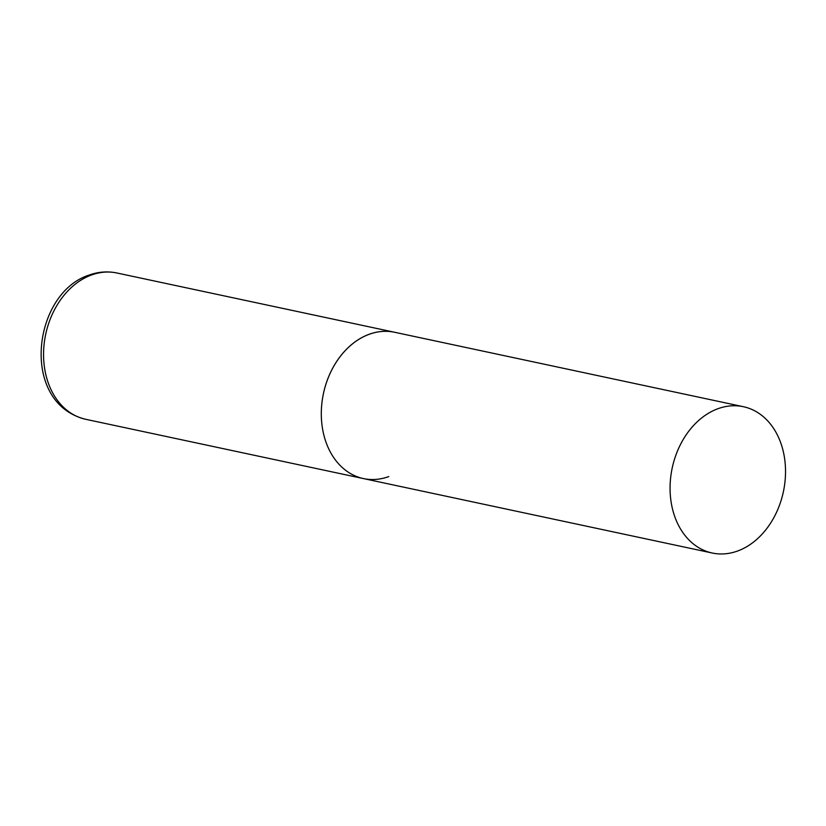<?xml version="1.0" encoding="UTF-8"?>
<svg xmlns="http://www.w3.org/2000/svg" width="826" height="826" viewBox="0 0 826 826"><rect width="100%" height="100%" fill="white"/><g stroke="black" fill="none" stroke-linecap="round" stroke-linejoin="round"><path stroke-width="1.24" d="M369.284 334.262A74.794 56.829 -78 0 1 394.642 332.269A74.794 56.829 102 0 0 322.13 426.092A74.794 56.829 102 0 0 363.419 478.574A74.794 56.829 -78 0 1 321.376 409.933A74.794 56.829 -78 0 1 369.284 334.262M388.778 476.581A74.794 56.829 -78 0 1 363.419 478.574L85.677 419.288A74.794 56.829 -78 0 1 43.633 350.658A74.794 56.829 -78 0 1 91.541 274.975A74.794 56.829 -78 0 1 116.9 272.993C107.566 271.062 98.273 271.764 89.012 275.11C32.72 293.168 19.328 402.964 85.677 419.288M670.898 500.535A74.794 56.829 102 0 0 712.188 553.007A74.794 56.829 102 0 0 784.7 459.184A74.794 56.829 102 0 0 743.41 406.712A74.794 56.829 102 0 0 670.898 500.535M743.41 406.712L116.9 272.993M363.419 478.574L712.188 553.007"/></g></svg>
